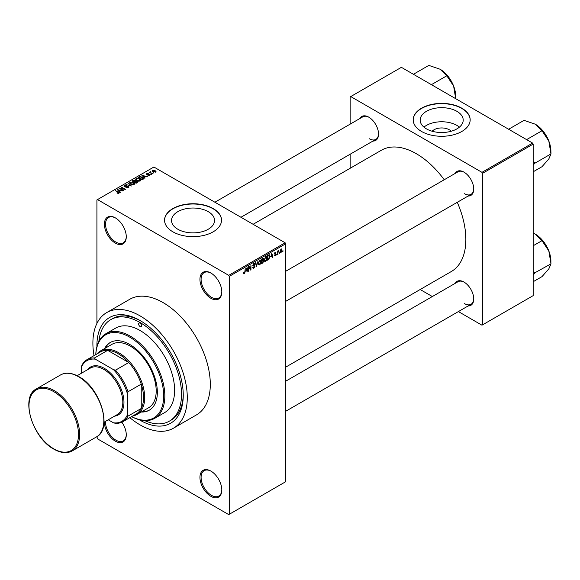 <?xml version="1.0" encoding="UTF-8"?>
<svg xmlns="http://www.w3.org/2000/svg" width="580" height="580" viewBox="0 0 580 580"><rect width="100%" height="100%" fill="white"/><g stroke="black" fill="none" stroke-linecap="round" stroke-linejoin="round"><path stroke-width="0.87" d="M210.881 298.279A15.464 8.932 60 0 1 199.94 279.335A15.464 8.932 60 0 1 210.881 273.02L210.881 273.02A15.464 8.932 60 0 1 221.814 291.965A15.464 8.932 60 0 1 210.881 298.279M211.171 273.195A14.652 8.461 -120 0 0 204.131 272.629A14.652 8.461 -120 0 0 201.883 284.367A14.652 8.461 -120 0 0 211.454 297.279A14.652 8.461 -120 0 0 218.776 298.004A14.652 8.461 -120 0 0 221.806 291.624M210.881 496.328A15.464 8.932 60 0 1 199.94 477.391A15.464 8.932 60 0 1 210.881 471.076L210.881 471.076A15.464 8.932 60 0 1 221.814 490.013A15.464 8.932 60 0 1 210.881 496.328M211.171 471.25A14.652 8.461 -120 0 0 204.131 470.685A14.652 8.461 -120 0 0 201.883 482.422A14.652 8.461 -120 0 0 211.454 495.334A14.652 8.461 -120 0 0 218.776 496.06A14.652 8.461 -120 0 0 221.806 489.679M121.872 422.197A15.464 8.932 60 0 1 126.273 434.855A15.464 8.932 60 0 1 115.333 441.17A15.464 8.932 60 0 1 104.4 422.008M105.582 421.326A14.652 8.461 -120 0 0 115.913 440.169A14.652 8.461 -120 0 0 123.235 440.894A14.652 8.461 -120 0 0 126.266 434.514M115.333 243.114A15.464 8.932 60 0 1 104.4 224.177A15.464 8.932 60 0 1 115.333 217.862L115.333 217.862A15.464 8.932 60 0 1 126.273 236.799A15.464 8.932 60 0 1 115.333 243.114M115.623 218.036A14.652 8.461 -120 0 0 108.583 217.471A14.652 8.461 -120 0 0 106.336 229.209A14.652 8.461 -120 0 0 115.913 242.121A14.652 8.461 -120 0 0 123.235 242.846A14.652 8.461 -120 0 0 126.266 236.466M432.151 131.239A10.81 6.242 180 0 1 449.319 129.775A10.81 6.242 180 0 1 451.204 131.239M456.895 111.316A21.518 12.427 0 0 0 433.441 108.619A21.518 12.427 0 0 0 420.159 120.096A21.518 12.427 0 0 0 426.459 128.883A21.518 12.427 0 0 0 449.913 131.58A21.518 12.427 0 0 0 463.202 120.096A21.518 12.427 0 0 0 456.895 111.316M459.403 127.143A21.518 12.427 0 0 0 456.895 125.403A21.518 12.427 0 0 0 423.951 127.143M461.825 108.206A28.485 16.45 0 0 0 430.773 104.639A28.485 16.45 0 0 0 413.192 119.835A28.485 16.45 0 0 0 421.537 131.464A28.485 16.45 0 0 0 452.581 135.031A28.485 16.45 0 0 0 470.17 119.835A28.485 16.45 0 0 0 461.825 108.206M470.162 119.966A28.485 16.45 0 0 0 461.825 108.467A28.485 16.45 0 0 0 430.882 104.878A28.485 16.45 0 0 0 413.192 119.966M177.821 229.238A21.518 12.427 180 0 1 171.513 220.451A21.518 12.427 180 0 1 184.803 208.974A21.518 12.427 180 0 1 208.256 211.664A21.518 12.427 180 0 1 214.556 220.451A21.518 12.427 180 0 1 201.274 231.935A21.518 12.427 180 0 1 177.821 229.238M213.179 208.554A28.485 16.45 0 0 0 182.135 204.994A28.485 16.45 0 0 0 164.546 220.19A28.485 16.45 0 0 0 172.891 231.819A28.485 16.45 0 0 0 203.935 235.386A28.485 16.45 0 0 0 221.524 220.19A28.485 16.45 0 0 0 213.179 208.554M221.524 220.32A28.485 16.45 0 0 0 213.179 208.822A28.485 16.45 0 0 0 182.236 205.233A28.485 16.45 0 0 0 164.546 220.32M455.104 173.471A13.84 7.989 60 0 1 463.949 172.108L463.949 172.108A13.84 7.989 60 0 1 473.737 189.051A13.84 7.989 60 0 1 468.125 196.033M464.247 172.282A13.021 7.518 -120 0 0 458.019 171.789L285.701 271.281M359.904 118.508A13.84 7.989 60 0 1 368.757 117.145L368.757 117.145A13.84 7.989 60 0 1 378.537 134.089A13.84 7.989 60 0 1 372.925 141.071M369.047 117.319A13.021 7.518 -120 0 0 362.819 116.826L214.89 202.231M455.104 283.402A13.84 7.989 60 0 1 463.949 282.032L463.949 282.032A13.84 7.989 60 0 1 473.737 298.976A13.84 7.989 60 0 1 468.125 305.957M464.247 282.206A13.021 7.518 -120 0 0 458.019 281.72L285.701 381.205M96.925 346.514A61.045 35.249 60 0 1 140.084 320.544A61.045 35.249 60 0 1 183.251 395.306A61.045 35.249 60 0 1 140.084 420.232A61.045 35.249 60 0 1 139.178 419.695M140.954 321.059A58.609 33.836 -120 0 0 112.505 318.637L110.78 319.631A58.609 33.836 -120 0 0 98.897 341.315M129.826 417.665A66.743 38.534 -120 0 0 140.084 424.886A66.743 38.534 -120 0 0 173.456 428.192A66.743 38.534 -120 0 0 183.686 374.709A66.743 38.534 -120 0 0 140.084 315.89A66.743 38.534 -120 0 0 106.713 312.584A66.743 38.534 -120 0 0 94.018 355.627M173.456 428.192L196.475 414.896A66.743 38.534 -120 0 0 206.712 361.412A66.743 38.534 -120 0 0 163.103 302.601A66.743 38.534 -120 0 0 129.731 299.294L106.713 312.584M285.701 367.147L451.356 271.505A69.999 40.419 -120 0 0 457.257 202.311M444.229 179.749A69.999 40.419 -120 0 0 416.353 153.729A69.999 40.419 -120 0 0 381.35 150.263L253.112 224.3M279.524 252.662L279.161 253.54L279.524 252.662M278.059 252.416L277.697 254.381L277.697 251.002L278.059 250.792L278.059 251.329L278.849 250.458L278.059 252.416L277.697 252.206M277.015 254.112L276.645 254.99L277.015 254.112M275.13 253.743L276.073 254.286L275.188 255.889L274.296 255.323L275.21 255.396L275.71 254.584L274.347 253.837L275.174 252.394L276.022 252.873L275.188 252.873L274.71 253.554L276.073 254.286L275.246 253.721M274.304 255.381L275.188 255.889L274.296 255.323M274.659 255.048L275.21 255.396M275.254 254.352L274.347 253.837L275.254 254.352M275.174 252.394L276.022 252.873L275.181 252.387M275.652 253.148L274.826 252.662M274.412 253.38L274.833 253.772M270.969 256.882L271.766 253.155L272.933 257.136L272.549 257.353L272.23 256.15L270.679 256.715M265.662 261.392L264.611 261.268L264.248 259.883L265.662 256.621L266.503 256.541L267.075 258.194L266.713 260.072L265.662 261.392L264.32 260.616M259.644 264.864L258.593 264.741L258.231 263.356L259.644 260.094L260.485 260.014L261.058 261.667L260.695 263.552L259.644 264.864L258.303 264.089M243.622 273.252L244.368 273.68L243.796 273.688L243.578 272.687L243.948 272.419L244.39 273.129L244.782 272.549L245.202 268.489L245.202 271.65L244.368 273.68L243.796 273.688M243.585 272.839L244.39 273.129M228.723 275.348L285.128 242.781L285.701 243.781L285.701 481.712L229.296 514.272L229.296 276.348L228.723 275.348L97.491 199.585L96.918 199.919L96.918 323.43M285.701 243.781L229.296 276.348M246.268 271.135L247.065 267.416L248.24 271.389L247.856 271.614L247.537 270.403L245.978 270.969M249.023 267.213L248.653 271.15L248.653 266.495L249.045 266.271L250.589 269.113L250.959 265.169L250.959 269.823L250.567 270.048L248.653 267.003M254.671 266.394L252.786 265.328L253.83 263.45L254.598 263.342L254.932 264.204L253.844 263.987L253.271 265.538L254.482 265.386L255.04 266.176L253.895 268.185L253.069 268.293L252.684 267.315L253.931 267.619L254.671 266.394L253.743 265.538M253.054 267.039L253.931 267.619M252.793 265.488L253.757 266.039L253.083 266.046M254.569 264.473L253.438 263.748M253.3 265.553L253.844 265.517M257.984 261.109L256.476 266.633L255.388 262.61L255.773 262.392L256.635 266.002L257.984 261.109M263.726 258.97L262.711 258.383L263.726 258.97L263.327 260.173L263.827 261.022L262.711 263.03L261.58 263.69L261.58 259.035L263.429 258.245M263.081 260.029L263.537 260.217M269.2 254.721L270.055 256.44L268.671 259.594L267.598 260.217L267.598 255.562L269.54 254.78M280.096 251.93L281.068 252.496L280.053 251.336L281.068 248.994L282.09 250.118L281.068 252.496L280.452 252.554M281.068 248.994L281.692 248.936M282.982 250.669L282.612 251.546L282.982 250.669M96.918 436.646L97.491 438.842L228.723 514.605L229.296 514.272M154.055 172.912L153.113 172.789L154.055 172.912M151.54 174.362L150.597 174.239L151.54 174.362M145.174 178.038L144.79 178.256L141.875 175.291L147.458 176.719L145.558 176.429L144.29 177.161L145.174 178.038M140.672 180.518L140.672 179.981L140.244 180.946L138.555 181.185L136.815 180.597L135.619 179.249L136.112 178.56L139.591 178.937L140.73 180.264M134.654 183.99L134.654 183.461L134.226 184.418L132.537 184.665L130.797 184.07L129.601 182.722L130.094 182.033L133.574 182.41L134.712 183.737M128.477 187.739L125.903 187.652L128.042 187.449L128.093 186.622L124.337 186.63L123.823 185.97L124.279 185.39L126.585 185.448L124.758 185.651L124.722 186.426L128.448 186.405L128.985 187.101L128.477 187.739M128.042 187.927L128.093 186.622M124.758 185.651L124.722 186.796M120.481 192.292L120.096 192.517L117.182 189.544L122.764 190.972L120.857 190.682L119.596 191.414L120.481 192.292M285.128 242.781L153.896 167.018L97.491 199.585M118.095 193.401L116.906 192.966L118.501 192.951L118.588 192.553L115.333 190.61L118.436 191.98L118.951 193.234L118.095 193.401M118.501 193.401L118.588 192.553M119.277 192.814L118.951 193.234M123.547 190.523L119.154 188.406L124.323 189.152L121.09 187.289L121.459 187.079L125.483 189.406L120.328 188.66L123.547 190.523M131.363 186.013L125.889 184.52L130.688 185.854L128.1 183.244L128.484 183.019L131.363 186.013M137.243 182.62L136.104 183.273L132.081 180.946L133.219 180.286L135.234 180.293L135.684 181.011L137.177 181.286L137.772 182.018L137.243 182.62M135.706 180.887L135.684 181.373M143.195 179.176L142.122 179.8L138.098 177.473L139.773 176.588L142.549 177.204L143.76 178.51L143.195 179.176M149.77 175.443L147.929 175.421L149.372 175.189L149.415 174.638L146.725 174.66L146.718 173.703L148.4 173.696L147.146 173.935L147.03 174.413L149.705 174.384L149.705 175.479M149.372 175.609L149.415 174.638M146.725 174.66L146.718 173.703L146.718 174.653M147.146 173.935L147.03 174.797M152.591 173.754L149.292 172.274L150.126 172.332L150.046 171.781L150.546 171.673L150.539 172.492L152.591 173.754M150.126 172.76L150.046 172.224M150.546 171.673L150.539 173M155.65 172.05L153.113 171.76L152.612 170.295L155.121 170.563L155.65 172.05L156.02 171.535M152.25 170.81L152.612 170.295L152.612 171.419M144.666 420.594A58.609 33.836 -120 0 0 169.389 421.138L171.114 420.145A58.609 33.836 -120 0 0 183.244 394.298M532.614 143.093L533.194 144.094L482.546 173.333L481.965 172.34L532.614 143.093L401.389 67.331L350.161 96.903L350.161 124.134M350.161 154.215L350.161 168.265M482.546 173.333L482.546 324.865L481.965 325.199L458.381 311.583M432.339 296.539L420.166 289.514M482.546 324.865L533.194 295.619L533.194 144.094M481.965 172.34L350.74 96.57M464.529 193.706A13.021 7.518 -120 0 0 471.04 194.351A13.021 7.518 -120 0 0 473.729 188.71M369.329 138.743A13.021 7.518 -120 0 0 375.84 139.388A13.021 7.518 -120 0 0 378.537 133.748M464.529 303.63A13.021 7.518 -120 0 0 471.04 304.275A13.021 7.518 -120 0 0 473.729 298.635M117.218 193.133L117.218 192.727M115.703 190.827L115.703 190.399M117.566 189.936L117.566 189.326M119.596 192.002L119.596 191.414M118.414 190.196L119.248 191.074L120.263 190.487L117.82 189.66L118.414 190.805M119.248 191.646L119.248 191.074M117.82 190.196L117.82 189.66M120.263 191.03L120.263 190.487M119.545 188.631L119.545 188.181M121.459 187.499L121.459 187.079M120.328 189.08L120.328 188.66M126.215 187.804L126.215 187.412M124.279 186.593L124.279 185.39M126.933 186.557L126.933 186.173M128.448 187.753L128.448 186.405M128.484 183.635L128.484 183.019M130.094 183.584L130.094 182.033M133.574 182.859L133.574 182.41M133.748 184.614L133.197 182.62L132.131 182.178L130.565 182.301L130.196 183.672M130.565 182.301L131.167 183.867L133.748 184.15L134.111 183.628L134.111 184.476M131.167 184.266L131.167 183.867M133.219 180.829L133.219 180.286M135.234 181.598L135.234 180.293M137.17 181.917L137.177 181.286M132.914 181.004L134.118 181.7L135.154 181.061L134.937 180.54L133.552 180.641L132.914 181.431M134.118 182.127L134.118 181.7M135.154 181.649L134.937 180.54M134.589 181.975L136.003 182.787L137.105 182.091L136.807 181.504L135.314 181.554L134.589 182.395M136.003 183.215L136.003 182.787M137.105 182.693L136.807 181.504M136.778 182.881L136.778 182.338M136.112 180.112L136.112 178.56M139.591 179.387L139.591 178.937M139.766 181.141L139.215 179.14L138.149 178.705L136.583 178.828L136.213 180.191M136.583 178.828L137.184 180.394L139.766 180.677L140.128 180.155L140.128 181.004M137.184 180.793L137.184 180.394M139.773 177.052L139.773 176.588M142.549 177.647L142.549 177.204M138.932 177.531L142.02 179.314L143.013 178.06L140.186 176.9L138.932 177.958M142.02 179.735L142.02 179.314M142.68 179.481L143.013 178.06M142.26 175.682L142.26 175.066M144.29 177.748L144.29 177.161M143.115 175.943L143.941 176.813L144.964 176.226L142.52 175.406L143.115 176.545M143.941 177.393L143.941 176.813M142.52 175.936L142.52 175.406M144.964 176.769L144.964 176.226M148.248 175.537L148.248 175.174M147.393 174.863L147.393 174.486M150.967 174.45L150.967 174.029M149.662 172.485L149.662 172.064M151.068 173.304L151.068 172.876M153.475 173L153.475 172.579M155.121 171.02L155.121 170.563M155.244 172.209L154.787 170.796L153.026 170.542L152.823 171.578M153.026 170.542L153.475 171.549L155.44 171.499L155.44 172.144M153.475 171.956L153.475 171.549M247.718 271.092L248.24 271.389M247.065 270.135L247.537 270.403M246.732 268.975L246.391 270.519L247.413 269.932L246.906 267.996L246.435 268.801M248.653 270.73L249.023 270.94M249.806 268.656L250.589 269.113M250.205 269.388L250.959 269.823M252.692 267.489L253.895 268.185M253.736 263.508L254.932 264.204M253.88 265.502L255.04 266.176M256.345 266.14L256.839 266.423M256.244 265.778L256.635 266.002M260.666 261.442L261.058 261.667M260.536 260.906L259.651 260.637L258.6 263.153L259.644 264.32L260.688 261.863L260.536 260.906L259.245 260.398M258.274 263.943L259.644 264.32M262.66 260.348L263.827 261.022M261.942 259.369L261.942 260.761L263.356 259.253L261.58 259.159M261.58 260.543L261.942 260.761M263.356 259.253L262.109 258.731M261.942 261.305L261.942 262.936L263.102 262.204L263.465 261.239L261.58 261.087M261.58 262.718L261.942 262.936M262.196 260.616L263.465 261.239M266.684 257.969L267.075 258.194M266.553 257.433L265.669 257.157L264.611 259.68L265.654 260.848L266.706 258.39L266.553 257.433L265.263 256.925M264.291 260.471L265.654 260.848M268.199 259.325L268.671 259.594M269.671 256.222L270.055 256.44M267.96 255.896L267.96 259.456L269.54 257.868L269.693 256.65L269.135 255.309L267.598 255.686M267.598 259.245L267.96 259.456M268.141 255.251L268.613 255.519M268.583 254.99L269.308 255.36L268.634 254.961M272.411 256.831L272.933 257.136M271.759 255.874L272.23 256.15M271.433 254.714L271.092 256.266L272.107 255.679L271.599 253.736L271.135 254.54M274.362 253.612L275.616 254.33M274.376 253.511L274.768 253.736L274.376 253.511M276.645 254.562L277.015 254.78M277.697 253.96L278.059 254.17M277.697 251.118L278.059 251.329M278.269 250.727L278.741 251.002M277.697 251.437L278.132 251.691M279.161 253.112L279.524 253.329M281.684 249.886L282.09 250.118M280.88 249.124L281.445 249.451L280.415 251.118L281.082 252.01L281.72 250.364L280.713 249.284M280.06 251.669L281.082 252.01M282.612 251.118L282.982 251.336M140.084 326.525A2.037 1.175 -120 0 0 141.1 326.627A2.037 1.175 -120 0 0 141.411 324.996A2.037 1.175 -120 0 0 140.084 323.198A2.037 1.175 -120 0 0 139.07 323.096A2.037 1.175 -120 0 0 138.75 324.727A2.037 1.175 -120 0 0 140.084 326.525M141.237 412.017A39.07 22.555 -120 0 0 149.256 410.205A39.07 22.555 -120 0 0 155.244 378.899A39.07 22.555 -120 0 0 129.724 344.469A39.07 22.555 -120 0 0 110.185 342.533A39.07 22.555 -120 0 0 104.61 348.573M141.817 411.684A39.07 22.555 -120 0 0 149.546 410.038M131.631 416.621A48.024 27.724 -120 0 0 163.669 394.864A48.024 27.724 -120 0 0 129.724 337.154A48.024 27.724 -120 0 0 95.816 354.59M95.787 354.605A48.836 28.195 60 0 1 105.879 333.739A48.836 28.195 60 0 1 130.297 336.161A48.836 28.195 60 0 1 162.204 379.197A48.836 28.195 60 0 1 154.715 418.332A48.836 28.195 60 0 1 131.602 416.636M154.715 418.332L164.502 412.685A48.836 28.195 -120 0 0 171.992 373.549A48.836 28.195 -120 0 0 140.084 330.513A48.836 28.195 -120 0 0 115.666 328.091L105.879 333.739M169.389 421.138A58.609 33.836 -120 0 0 178.372 374.18A58.609 33.836 -120 0 0 140.084 322.538A58.609 33.836 -120 0 0 110.78 319.631M97.041 353.88A36.627 21.148 60 0 1 100.471 350.958L111.984 344.317A36.627 21.148 60 0 1 130.297 346.13A36.627 21.148 60 0 1 154.229 378.407A36.627 21.148 60 0 1 148.611 407.754L137.105 414.403A36.627 21.148 60 0 1 132.856 415.918M110.475 342.367A39.07 22.555 -120 0 0 105.19 348.239M526.611 139.628L542.01 130.739L548.811 140.991A22.018 12.716 -120 0 1 550.891 151.191L551 153.91L548.811 158.971L542.01 166.699L533.194 171.789M533.194 164.981L534.883 163.212L551 153.91M534.883 163.212L533.194 161.233M508.631 129.246L524.03 120.357L535.318 124.214A22.018 12.716 -120 0 1 548.811 140.991L550.891 153.627M535.318 124.214L542.01 130.739M534.774 163.364A25.281 14.594 -120 0 0 534.774 162.936M100.471 350.958A36.627 21.148 60 0 1 128.702 360.774A36.627 21.148 60 0 1 144.688 397.634A36.627 21.148 60 0 1 137.105 414.403M108.235 419.789L113.484 422.82A35.003 20.206 -120 0 0 127.419 414.772L127.999 416.128A35.815 20.677 60 0 1 122.88 421.674L136.119 414.033A35.815 20.677 -120 0 0 141.237 408.487A35.815 20.677 -120 0 0 143.535 397.634A35.815 20.677 -120 0 0 141.237 384.127A35.815 20.677 -120 0 0 128.76 362.522L107.662 350.342A35.815 20.677 -120 0 0 100.304 351.995L87.065 359.644A35.815 20.677 60 0 1 94.424 357.983L95.316 359.165A35.003 20.206 -120 0 0 81.374 367.212L81.374 373.266M127.999 416.128L141.237 408.487L141.237 384.127L127.999 391.768L127.419 393.791A35.003 20.206 -120 0 0 113.484 369.649L115.522 370.163L128.76 362.522A35.815 20.677 -120 0 0 107.662 350.342L94.424 357.983M81.374 367.212L81.954 365.183A35.815 20.677 60 0 1 87.065 359.644M122.88 421.674A35.815 20.677 60 0 1 115.522 423.335L113.484 422.82M127.419 414.772L127.419 393.791M113.484 369.649L95.316 359.165M115.522 370.163A35.815 20.677 60 0 1 127.999 391.768M77.14 375.709L90.393 368.061A26.861 15.508 60 0 1 103.82 369.387A26.861 15.508 60 0 1 121.372 393.059A26.861 15.508 60 0 1 117.254 414.584L104.001 422.233M87.638 369.649A27.673 15.979 60 0 1 104.4 368.394A27.673 15.979 60 0 1 123.25 395.821A27.673 15.979 60 0 1 114.499 416.172M533.194 274.906L534.774 273.289A25.281 14.594 -120 0 0 534.774 273.079A25.281 14.594 -120 0 0 534.774 272.861L533.194 271.157M533.194 281.713L542.01 276.624L548.811 268.902L551 263.835L534.774 272.861M533.194 245.753L542.01 240.664L548.811 250.915L551 263.835M533.194 233.058L535.318 234.146L542.01 240.664M550.891 263.559L550.891 261.116A22.018 12.716 -120 0 0 548.811 250.915A22.018 12.716 -120 0 0 535.318 234.146M455.699 96.229L455.699 98.687L453.611 86.028A22.018 12.716 -120 0 0 440.126 69.252L446.81 75.777L453.611 86.028A22.018 12.716 -120 0 1 455.699 96.229M431.411 84.665L446.81 75.777M413.431 74.283L428.83 65.395L440.126 69.252M118.436 192.422L118.436 191.98M126.092 186.796L126.092 186.419M134.806 181.844L134.806 181.301M139.12 177.422L139.12 176.878M147.98 174.805L147.98 174.341M244.832 271.44L245.202 271.65M256.063 265.103L256.49 265.35M262.24 262.762L262.711 263.03M54.324 390.659A35.815 20.677 60 0 1 77.72 422.218A35.815 20.677 60 0 1 72.232 450.914C67.012 453.712 60.907 453.132 53.918 449.181C32.349 437.965 19.887 396.785 36.417 388.883A35.815 20.677 60 0 1 54.324 390.659M53.752 448.811A35.003 20.206 -120 0 0 78.496 434.522A35.003 20.206 -120 0 0 53.752 391.652A35.003 20.206 -120 0 0 29 405.942A35.003 20.206 -120 0 0 53.752 448.811M60.588 374.926C65.808 372.135 71.913 372.708 78.902 376.659C100.471 387.868 112.941 429.055 96.403 436.958A35.815 20.677 -120 0 0 101.899 408.262A35.815 20.677 -120 0 0 78.496 376.703A35.815 20.677 -120 0 0 60.588 374.926L36.417 388.883M118.668 192.719L118.668 193.357M128.397 187.014L128.397 187.782M124.432 186.049L124.432 186.68M135.227 180.88L135.227 181.605M143.159 178.401L143.159 179.198M149.611 174.899L149.611 175.522M146.892 174.225L146.892 174.739M150.423 172.282L150.423 172.927M253.315 267.692L252.684 267.329M254.344 263.907L253.699 263.53M260.275 260.587L259.536 260.159M263.197 258.81L262.58 258.455M263.269 260.732L262.631 260.362M266.293 257.114L265.553 256.686M274.833 255.446L274.434 255.214M275.514 252.822L274.993 252.518M285.701 301.353L471.04 194.351M471.04 304.275L285.701 411.278M375.84 139.388L240.939 217.275M96.403 436.958L72.232 450.914"/></g></svg>
